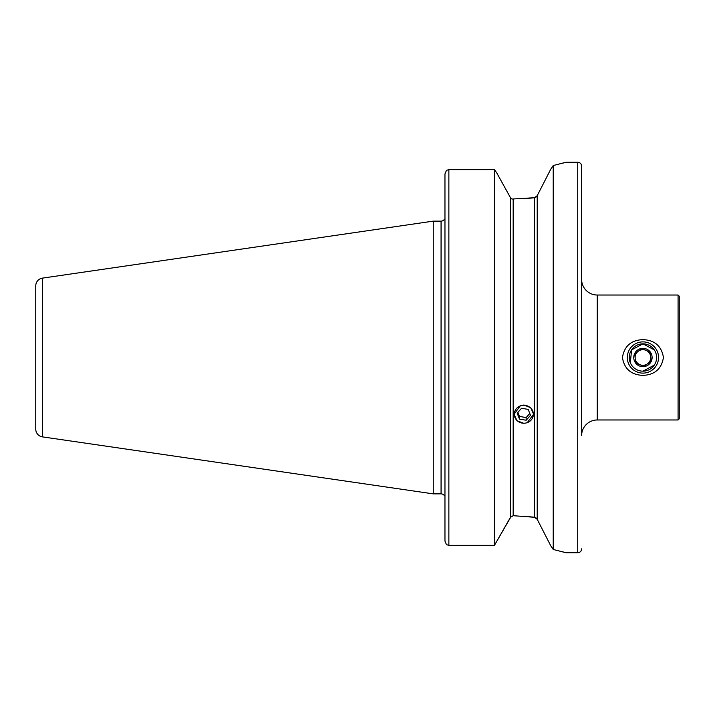 <?xml version="1.0" encoding="UTF-8"?>
<svg xmlns="http://www.w3.org/2000/svg" width="715" height="715" viewBox="0 0 715 715"><rect width="100%" height="100%" fill="white"/><g stroke="black" fill="none" stroke-linecap="round" stroke-linejoin="round"><path stroke-width="1.07" d="M523.845 423.334L516.945 420.697L514.076 414.262L520.493 405.557M581.635 548.834A3.906 3.906 0 0 1 577.729 552.74L577.729 162.26A3.906 3.906 0 0 1 581.635 166.166L581.635 435.596A15.623 15.623 0 0 1 597.248 419.973L678.079 419.973L678.079 295.027L597.248 295.027L597.248 419.973M581.635 166.166L581.635 279.404A15.623 15.623 0 0 0 597.248 295.027M654.288 349.885L642.937 343.835L631.586 349.894L630.326 362.773M642.937 375.384C631.122 374.839 624.293 368.895 622.434 357.545C624.284 346.114 631.122 340.134 642.937 339.616C654.734 340.143 661.563 346.087 663.44 357.455C661.607 368.869 654.77 374.839 642.937 375.384M678.079 419.973L679.25 418.802L679.25 296.198L678.079 295.027M577.729 162.26L566.012 162.26L553.222 165.54L550.72 169.267L537.215 195.687L534.516 197.715L511.931 199.047L510.465 197.68L496.639 172.726L510.465 197.68L511.931 199.047M42.435 436.874L42.435 278.126A7.811 7.811 0 0 0 35.75 285.848L35.75 429.152A7.811 7.811 0 0 0 42.435 436.874L433.254 493.868L441.066 493.868A3.906 3.906 0 0 1 444.113 495.334L444.962 495.334L444.962 541.032L444.962 173.968L446.473 170.331L444.962 173.968L444.962 219.666L444.113 219.666L444.962 219.666M441.066 493.868L441.066 221.132A3.906 3.906 0 0 0 444.113 219.666M441.066 221.132L433.254 221.132L433.254 493.868M42.435 278.126L433.254 221.132M446.473 544.669L444.962 541.032L446.473 544.669L448.868 545.339L494.458 545.339L510.465 517.32L513.173 515.685L534.516 517.285L537.215 519.313L550.72 545.733L553.222 549.46L553.222 165.54M553.222 549.46L566.012 552.74L577.729 552.74M448.868 545.339L448.868 169.661L446.473 170.331L448.868 169.661L494.458 169.661L496.639 172.726L494.458 169.661L494.458 545.339L511.091 516.516M523.845 404.985L530.745 407.729L533.605 414.262L527.161 422.797M524.167 516.159L534.069 517.222M524.167 198.841L534.516 197.715L534.516 517.285M534.641 197.689L536.08 197.045M534.641 517.311L536.08 517.955M537.215 195.687L537.215 519.313L539.459 523.675M543.552 183.317L550.756 169.223M565.297 552.534L561.954 551.605M561.793 163.44L565.288 162.475M581.635 435.596L581.635 279.404M642.937 371.165L654.288 365.115M651.142 360.843L650.704 356.678A7.811 7.811 0 0 1 647.531 363.819A7.811 7.811 0 0 0 646.11 350.368A7.811 7.811 0 0 0 638.343 351.181A7.811 7.811 0 0 1 646.11 350.368L649.935 352.066M652.116 370.138A15.623 15.623 0 0 1 630.299 366.688A15.623 15.623 0 0 1 633.749 344.862A15.623 15.623 0 0 1 655.566 348.312A15.623 15.623 0 0 1 652.116 370.138M650.23 352.2L651.177 361.164L647.531 363.819L643.884 366.464L635.644 362.8L634.697 353.836L638.343 351.181L641.99 348.536L650.23 352.2M637.539 350.082A9.179 9.179 0 0 1 650.355 352.102A9.179 9.179 0 0 1 648.335 364.918A9.179 9.179 0 0 1 635.51 362.898A9.179 9.179 0 0 1 637.539 350.082M650.972 368.556A13.665 13.665 0 0 1 631.881 365.535A13.665 13.665 0 0 1 634.902 346.444A13.665 13.665 0 0 1 653.993 349.465A13.665 13.665 0 0 1 650.972 368.556M641.99 348.536L634.697 353.836L635.17 358.322A7.811 7.811 0 0 0 647.531 363.819L651.177 361.164M643.884 366.464L647.531 363.819A7.811 7.811 0 0 1 639.764 364.632L635.644 362.8M638.343 351.181A7.811 7.811 0 0 0 635.17 358.322A7.811 7.811 0 0 1 638.343 351.181M527.107 422.69A9.545 8.973 180 0 0 532.818 411.188A9.545 8.973 180 0 0 520.574 405.825A9.545 8.973 180 0 0 514.872 417.328A9.545 8.973 180 0 0 527.107 422.69M530.503 415.361L528.188 409.391L521.53 408.283L517.177 413.154L519.492 419.124L526.151 420.232L530.503 415.361M529.779 413.502L526.151 417.56L526.151 420.232M519.492 419.124L519.492 416.452L526.151 417.56M519.492 416.452L517.901 412.349M510.465 517.32L510.465 197.68M513.173 515.685L513.173 199.315"/></g></svg>
